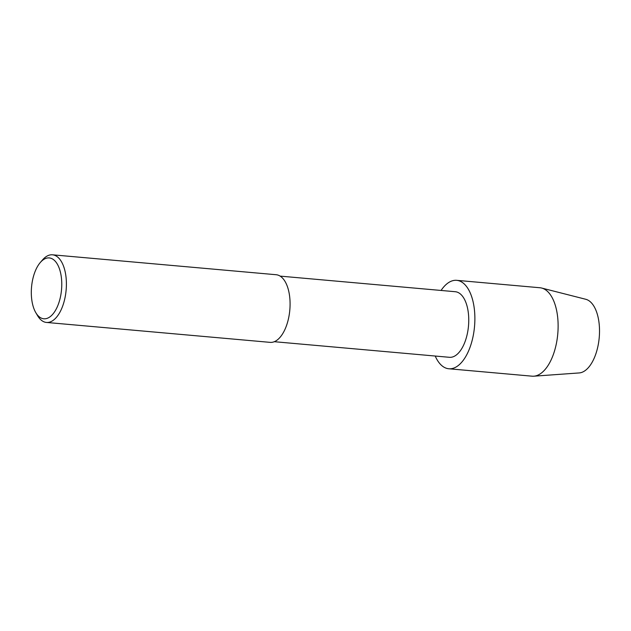 <?xml version="1.0" encoding="UTF-8"?>
<svg xmlns="http://www.w3.org/2000/svg" width="631" height="631" viewBox="0 0 631 631"><rect width="100%" height="100%" fill="white"/><g stroke="black" fill="none" stroke-linecap="round" stroke-linejoin="round"><path stroke-width="0.95" d="M280.148 276.118L455.267 291.719A32.922 16.209 95.1 0 1 467.902 330.668A32.922 16.209 95.1 0 1 449.43 357.304L274.304 341.702M448.815 368.764A44.391 21.856 95.1 0 0 473.731 332.852A44.391 21.856 95.1 0 0 456.694 280.33A44.391 21.856 95.1 0 0 441.069 290.457A44.391 21.856 95.1 0 1 466.475 286.45A44.391 21.856 95.1 0 1 473.731 332.852A44.391 21.856 95.1 0 1 456.418 366.808A44.391 21.856 95.1 0 1 435.224 356.042A44.391 21.856 95.1 0 0 448.815 368.764L532.059 376.179A44.391 21.856 95.1 0 0 533.794 376.194L579.195 372.937A37.095 18.267 95.1 0 0 598.559 342.917A37.095 18.267 95.1 0 0 585.749 299.275L541.658 288.044M40.297 262.504L42.545 259.901A33.948 16.721 95.1 0 1 52.491 254.806L276.173 274.73A33.948 16.721 95.1 0 1 289.203 314.901A33.948 16.721 95.1 0 1 270.147 342.365L46.465 322.441A33.948 16.721 95.1 0 1 37.576 315.666L35.825 312.7A30.556 15.049 95.1 0 1 40.297 262.504A30.556 15.049 95.1 0 1 56.766 263.23A30.556 15.049 95.1 0 1 60.978 294.07A30.556 15.049 95.1 0 1 35.825 312.7M52.491 254.806A33.948 16.721 95.1 0 1 65.521 294.969A33.948 16.721 95.1 0 1 46.465 322.441M456.694 280.33L539.939 287.752A44.391 21.856 95.1 0 1 541.65 288.044A44.391 21.856 95.1 0 1 556.976 340.267A44.391 21.856 95.1 0 1 533.794 376.194"/></g></svg>
